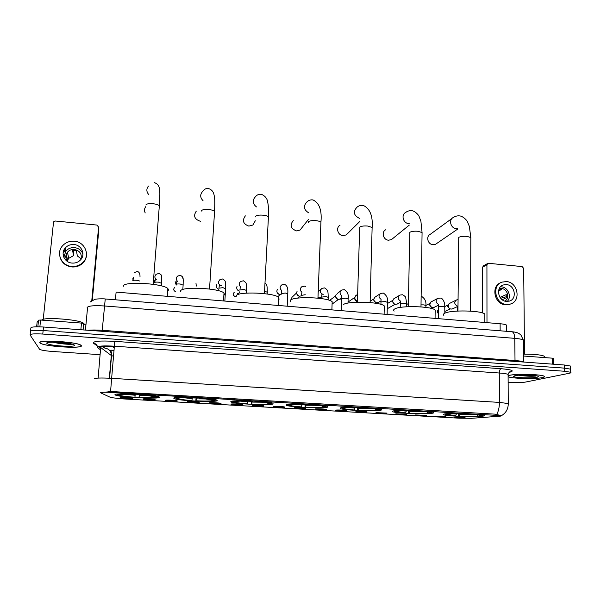 <?xml version="1.0" encoding="UTF-8"?>
<svg xmlns="http://www.w3.org/2000/svg" width="601" height="601" viewBox="0 0 601 601"><rect width="100%" height="100%" fill="white"/><g stroke="black" fill="none" stroke-linecap="round" stroke-linejoin="round"><path stroke-width="0.9" d="M340.564 407.876L340.459 408.642C344.426 410.303 375.392 411.52 380.718 410.22C381.845 409.98 381.973 409.709 381.102 409.394C377.375 407.703 344.696 406.486 340.564 407.876M173.712 398.147L174.425 398.741C179.654 400.784 215.504 402.4 217.231 400.687L216.623 400.018C211.747 397.952 173.967 396.307 173.712 398.147M230.837 401.476L231.355 402.144C236.133 404.052 270.134 405.517 273.192 403.947L272.839 403.211C268.377 401.28 232.527 399.8 230.837 401.476M286.437 404.721L286.677 405.442C291.027 407.223 323.413 408.552 327.665 407.125L327.65 406.336C323.571 404.533 289.412 403.196 286.437 404.721M393.279 410.949C392.107 411.182 391.942 411.452 392.776 411.753C396.382 413.3 426.109 414.412 432.404 413.233C433.847 412.992 434.125 412.707 433.238 412.376C429.835 410.791 398.455 409.679 393.279 410.949M444.642 413.946C443.147 414.179 442.832 414.457 443.681 414.773C446.964 416.215 475.601 417.244 482.768 416.17C484.556 415.922 484.999 415.637 484.098 415.291C481.003 413.811 450.75 412.789 444.642 413.946M114.986 394.722L115.813 395.24C121.53 397.411 159.49 399.214 159.723 397.329L158.942 396.743C153.638 394.549 113.642 392.708 114.986 394.722M155.186 399.74C155.178 400.258 144.112 399.703 143.173 399.139L143.083 399.041C142.963 398.553 152.985 398.981 154.84 399.545L155.186 399.74M177.363 401.017C177.19 401.521 166.364 400.987 165.47 400.431L165.388 400.326C165.425 399.853 175.237 400.266 177.032 400.814L177.363 401.017M199.307 402.279C198.976 402.768 188.391 402.257 187.52 401.716L187.452 401.596C187.647 401.145 197.256 401.543 198.999 402.077L199.307 402.279M221.025 403.534C220.537 404 210.177 403.511 209.343 402.986L209.291 402.858C209.629 402.422 219.049 402.805 220.74 403.324L221.025 403.534M242.519 404.773C241.88 405.224 231.738 404.751 230.942 404.24L230.904 404.105C231.385 403.684 240.625 404.052 242.263 404.556L242.519 404.773M263.786 405.998C263.013 406.434 253.074 405.983 252.307 405.48L252.3 405.337C252.908 404.931 261.976 405.284 263.569 405.78L263.786 405.998M284.844 407.215C283.935 407.636 274.184 407.2 273.455 406.704L273.47 406.561C274.206 406.163 283.109 406.509 284.656 406.99L284.844 407.215M305.684 408.417C304.639 408.823 295.083 408.402 294.377 407.921L294.422 407.763C295.286 407.388 304.038 407.718 305.533 408.184L305.684 408.417M326.313 409.604C325.149 409.995 315.765 409.589 315.089 409.123L315.164 408.965C316.149 408.597 324.75 408.913 326.2 409.371L326.313 409.604M346.732 410.783C345.447 411.159 336.229 410.768 335.591 410.31L335.704 410.145C336.8 409.792 345.259 410.1 346.664 410.543L346.732 410.783M366.948 411.948C365.551 412.309 356.498 411.933 355.882 411.49L356.025 411.317C357.234 410.979 365.566 411.279 366.926 411.708L366.948 411.948M386.969 413.105C385.459 413.45 376.549 413.09 375.963 412.654L386.969 413.105M406.779 414.247C405.172 414.585 396.405 414.232 395.849 413.804L406.779 414.247M426.402 415.381C424.689 415.704 416.065 415.359 415.531 414.945L426.402 415.381M445.829 416.501C444.019 416.809 435.53 416.478 435.019 416.08L445.829 416.501M465.069 417.612L454.311 417.199L465.069 417.612M132.776 398.448C132.941 398.981 121.612 398.41 120.636 397.824L120.538 397.742C120.253 397.231 130.5 397.682 132.415 398.26L132.776 398.448M100.758 392.874L100.547 392.701C101.148 392.175 105.055 392.092 112.274 392.461L501.136 415.667C501.715 415.892 501.144 416.08 499.423 416.215L471.665 418.304L459.352 418.206L121.5 398.801L110.922 397.592L100.758 392.874M100.367 346.138L100.848 346.499M109.765 350.541L110.794 350.706M112.004 346.048L114.273 347.859M115.43 299.801L116.106 292.109L500.115 323.736C503.57 324.044 505.734 324.51 506.62 325.149L506.62 325.967M39.936 342.825L40.613 343.359C46.142 346.732 83.193 348.828 81.39 345.695L80.662 345.042C75.553 341.653 36.736 339.527 39.936 342.825M508.115 376.707C511.226 378.577 535.311 379.223 542.418 377.616C544.393 377.21 544.987 376.752 544.198 376.256C541.764 374.295 515.868 373.627 509.408 375.332L508.108 375.738M101.133 392.438L112.342 391.574L495.367 414.172L501.272 415.667M570.665 369.735L570.649 369.172L564.609 368.143L43.137 330.535C34.768 330.054 30.546 330.385 30.478 331.534C30.546 330.385 34.768 330.054 43.137 330.535L564.609 368.143L570.649 369.172L570.717 372.274L564.67 371.268L42.776 334.051C34.392 333.578 30.17 333.893 30.103 335.02L39.658 349.406C41.747 350.293 45.977 350.976 52.347 351.457L99.954 354.665M109.915 392.34L108.548 391.664M508.145 382.198L511.06 382.394C517.138 382.732 521.931 382.627 525.432 382.078L569.387 373.244C570.822 372.951 571.266 372.628 570.717 372.274M570.597 366.655L570.589 366.069L564.549 365.025L43.505 327.019C35.136 326.531 30.914 326.884 30.846 328.063L30.516 331.143M110.854 352.359L111.395 352.396M81.173 345.68L80.459 345.034C75.395 341.684 36.992 339.573 40.154 342.84L40.823 343.374C46.292 346.702 82.968 348.783 81.173 345.68M84.065 323.819L83.351 323.083C78.754 319.401 42.956 316.817 41.649 320.115M46.788 343.299C47.547 345.605 76.049 347.558 74.644 345.229L73.164 344.396C67.274 342.247 45 341.315 46.78 343.291L46.788 343.299M53.061 342.172C58.62 343.78 69.851 344.673 72.601 344.223M59.995 343.524L66.395 343.93M69.092 343.464L59.221 342.367M72.405 344.17C68.229 344.298 62.369 343.629 54.834 342.179M80.857 329.739L81.488 323.083L40.575 320.032L39.869 326.824M92.284 300.365L98.797 230.055L98.602 227.065L91.773 300.68M98.602 227.065L96.836 225.059L55.42 221.018L53.564 221.837L43.219 319.341M36.638 326.786L37.104 322.369L38.547 320.16L40.575 320.032M81.488 323.083L83.652 323.496L85.898 325.284M73.953 244.539C70.355 244.314 67.41 245.508 65.126 248.138C60.355 253.532 64.638 262.705 72.128 263.08C75.508 263.291 78.318 262.224 80.572 259.872C85.808 254.561 81.646 244.953 73.953 244.539M82.93 254.05C81.488 250.332 78.686 248.19 74.524 247.62C70.971 247.402 68.071 248.581 65.825 251.173L63.849 257.311M81.135 258.783L77.356 255.958L76.41 250.67L74.494 250.264L72.541 250.316L73.577 255.62L68.762 258.31L67.635 260.241L66.441 255.042L66.087 258.746M80.865 259.534C82.224 254.163 80.053 250.797 74.344 249.445C71.519 249.265 69.213 250.204 67.417 252.255C65.126 255.53 65.291 258.7 67.905 261.773M59.98 257.085C61.708 262.78 65.682 266.07 71.91 266.949C76.432 267.227 80.218 265.807 83.269 262.682C85.875 259.745 86.927 256.372 86.416 252.578M71.804 266.438C76.335 266.716 80.128 265.289 83.186 262.164C90.42 254.967 84.794 241.79 74.276 241.219C69.325 240.903 65.299 242.571 62.188 246.207C55.81 253.569 61.663 265.935 71.804 266.438M65.471 249.64L63.135 253.051M65.802 251.09L64.946 252.044M65.419 249.415L63.383 251.571M65.712 251.316L64.991 251.984M73.577 255.62L73.63 250.226M66.688 260.158L67.635 260.241M63.158 254.749L64.044 254.824M66.012 255.004L66.441 255.042M508.115 376.602L508.153 376.632C510.692 378.517 535.093 379.231 542.252 377.608C544.205 377.203 544.791 376.752 544.01 376.256C541.599 374.325 515.974 373.657 509.58 375.347L508.108 375.843M544.491 357.287L544.483 356.303C541.448 354.868 534.454 354.139 523.486 354.117M518.798 375.227C524.906 376.151 530.525 376.444 535.664 376.091L535.972 376.031M514.862 375.708L513.622 376.361C513.524 377.759 531.862 378.45 537.046 377.248C538.661 376.895 538.864 376.519 537.655 376.113C534.454 374.934 518.941 374.671 514.862 375.708M534.627 375.55L523.591 375.047M535.664 376.091C531.487 376.286 526.288 375.978 520.06 375.152M167.679 290.974L168.581 290.028L167.859 288.54C162.736 283.229 122.288 281.118 123.408 286.234M158.161 396.517L157.259 397.351C155.028 397.99 148.958 398.087 139.041 397.644L139.282 394.369M158.086 396.495L157.334 396.923C155.569 396.082 149.844 395.308 140.146 394.609L140.161 394.421M116.624 394.166L119.006 395.586L134.909 397.404L135.217 394.481M157.454 397.036L140.146 394.609M139.041 397.644L139.094 397.501C147.884 397.892 153.293 397.802 155.328 397.238L157.259 397.351M117.39 395.03L119.396 395.165C121.124 395.946 126.308 396.637 134.955 397.261M139.417 394.053L139.094 397.501M155.328 397.238L154.72 396.555M119.967 394.624L119.359 395.142M116.902 394.128L117.405 394.699C119.246 394.008 125.391 393.888 135.834 394.354L135.849 394.166M135.834 394.354L135.781 394.511C126.571 394.106 121.109 394.211 119.381 394.812L117.405 394.699M145.743 206.669C144.293 208.622 144.127 210.703 145.224 212.919M196.287 211.139C193.199 215.864 194.469 219.215 200.103 221.183L200.719 221.213M223.857 295.354L224.549 294.723L224 293.025C219.252 288.029 181.021 286.264 180.57 291.027L180.533 291.553M215.038 400.394L214.7 400.694C211.898 401.295 205.617 401.37 195.858 400.935L196.009 397.697M175.259 397.697L177.498 399.064L191.839 400.702L192.373 397.87M215.849 399.793L215.015 400.198C213.483 399.432 208.307 398.726 199.487 398.087L199.509 397.907M215.158 400.401L199.487 398.087M195.858 400.935L196.031 400.799C204.686 401.183 210.282 401.115 212.814 400.589L214.7 400.694M175.913 398.44L177.941 398.658C179.444 399.372 184.131 400.003 192.004 400.567M196.444 397.719L196.031 400.799M212.814 400.589L212.063 399.74M178.219 398.208L177.828 398.546M175.762 397.637L176.198 398.132C178.655 397.486 185.018 397.389 195.287 397.839L195.317 397.659M195.287 397.839L195.115 397.99C186.047 397.592 180.383 397.674 178.121 398.245L176.198 398.132M245.366 215.864C241.955 220.552 243.112 223.963 248.844 226.104L252.848 225.037L254.989 221.318M278.646 299.614L279.044 299.29L278.751 297.412C274.372 292.717 238.071 291.252 236.223 295.7L236.163 296.781M270.923 403.654L270.593 403.955C267.257 404.511 260.781 404.571 251.18 404.142L251.21 401.295M272.058 402.993L271.224 403.391C269.894 402.693 265.214 402.054 257.19 401.476L257.22 401.295M232.294 401.122L234.322 402.445L247.266 403.91L248.01 401.19M271.306 403.677L257.19 401.476M251.18 404.142L251.458 404.015C259.985 404.39 265.755 404.338 268.767 403.849L270.593 403.955M232.85 401.753L234.833 402.054C236.133 402.7 240.37 403.279 247.537 403.789M251.947 401.333L251.458 404.015M268.767 403.849L267.881 402.85M233.008 401.04L233.391 401.468C236.426 400.867 242.992 400.784 253.104 401.235L253.141 401.062M253.104 401.235L252.811 401.37C243.878 400.98 238.034 401.047 235.261 401.573L233.391 401.468M293.273 220.559C289.607 225.172 290.666 228.62 296.458 230.912L300.049 230.063L302.123 227.441M332.098 303.775L332.173 301.71C328.131 297.3 293.536 296.098 290.418 300.245L290.351 301.837M325.329 406.832L325.013 407.125C321.159 407.643 314.511 407.688 305.053 407.26L305 404.503M287.571 404.473L287.984 404.661M323.706 406.238L324.172 406.764L326.012 406.516C324.871 405.878 320.633 405.292 313.316 404.766L313.361 404.593M287.789 404.443L289.554 405.713L301.244 407.042L302.183 404.435M324.172 406.764L323.06 406.066L313.316 404.766M305.053 407.26L305.443 407.147C313.842 407.516 319.77 407.478 323.233 407.02L325.013 407.125M288.27 404.984L290.133 405.352C291.252 405.938 295.083 406.456 301.619 406.922M306.022 404.541L305.443 407.147M323.233 407.02L322.234 405.893M288.713 404.338L289.051 404.713C292.627 404.157 299.396 404.097 309.35 404.533L309.395 404.36M309.35 404.533L308.937 404.661C300.139 404.278 294.122 404.33 290.869 404.819L289.051 404.713M340.038 225.187C335.583 227.584 337.77 235.329 342.998 235.607L346.221 234.931L348.047 233.12M384.249 307.832L384.294 305.917C380.576 301.785 347.468 300.793 343.216 304.677M376.85 409.213L377.436 409.874L379.178 409.972L380.17 409.138M378.314 409.92L378.014 410.213C373.679 410.693 366.85 410.723 357.542 410.303L357.407 407.651M341.406 407.718L341.789 407.884M379.441 409.559C378.45 408.98 374.618 408.455 367.947 407.974L368 407.794M341.811 407.658L343.254 408.89L353.824 410.085L354.312 409.98L354.943 407.613M377.436 409.874L376.587 409.146L367.947 407.974M357.542 410.303L358.031 410.19C366.302 410.558 372.387 410.536 376.279 410.115L378.014 410.213M342.224 408.132L343.907 408.545C344.869 409.078 348.34 409.551 354.312 409.98M358.699 407.681L358.031 410.19M376.279 410.115L375.189 408.883M342.938 407.538L343.239 407.876C347.333 407.358 354.282 407.313 364.078 407.748L364.131 407.576M364.078 407.748L363.56 407.869C354.898 407.486 348.708 407.523 345.012 407.981L343.239 407.876M385.722 229.755C381.139 231.948 383.235 239.927 388.479 240.205L391.394 239.656L392.919 238.417M435.147 311.799L435.169 310.041C431.751 306.164 399.943 305.361 394.669 308.989C393.475 309.673 393.294 310.379 394.136 311.1M431.849 412.241L432.232 412.106M429.933 412.932L429.647 413.225C424.854 413.661 417.868 413.676 408.695 413.27L408.485 410.731M428.633 412.121L429.324 412.895L431.022 413L431.541 412.534C430.692 412.008 427.221 411.527 421.121 411.092L421.181 410.919M394.414 410.783L394.774 411.189C394.038 411.43 394.279 411.693 395.496 411.978L405.074 413.06L405.652 412.955L406.359 410.716M429.324 412.895C430.121 412.677 429.94 412.429 428.783 412.158L421.121 411.092M408.695 413.27L409.281 413.165C417.432 413.526 423.66 413.511 427.957 413.12L429.647 413.225M394.774 411.189L405.652 412.955M410.025 410.753L409.281 413.165M427.957 413.12L426.785 411.805M395.743 410.656L396.006 410.956C400.589 410.475 407.711 410.445 417.364 410.874L417.417 410.708M417.364 410.874L416.733 410.986C408.199 410.611 401.866 410.633 397.734 411.054L396.006 410.956M451.99 218.456L430.354 234.247C425.681 236.253 427.702 244.427 432.953 244.69L435.59 244.254L436.837 243.397M484.834 315.69L484.834 314.083C481.694 310.447 451.02 309.793 444.83 313.196C443.313 313.91 442.99 314.646 443.854 315.405M480.244 415.869L479.959 416.155C474.737 416.561 467.601 416.561 458.571 416.155L458.293 413.751M479.11 414.975L479.883 415.847L482.363 415.441L472.979 413.961M445.664 413.819L445.98 414.172C444.973 414.412 445.093 414.682 446.34 414.975L455.04 415.952L455.708 415.854L456.467 413.758M479.883 415.847C480.928 415.629 480.868 415.374 479.681 415.096L472.912 414.134M458.571 416.155L479.959 416.155M445.98 414.172L455.708 415.854M460.058 413.766L459.239 416.065M478.313 416.057L477.096 414.682M447.182 413.683L447.422 413.954C452.463 413.511 459.735 413.496 469.246 413.916L469.306 413.758M469.246 413.916L468.525 414.021C460.111 413.653 453.635 413.668 449.097 414.051L447.422 413.954M132.986 279.886L132.859 278.691M552.514 364.146L552.417 358.173L523.509 356.017M482.663 313.008L482.671 267.107L483.572 265.702L487.561 263.554M524.515 354.109L523.689 268.392L522.104 266.581L488.53 263.306L487.839 263.403L486.93 264.816L486.983 322.654M552.417 358.173L553.408 358.451M506.403 284.581L503.262 284.972C495.427 287.301 498.109 301.109 506.5 301.417L509.438 301.086C517.446 298.885 514.847 284.934 506.403 284.581M507.199 301.447C512.029 297.029 508.138 287.15 501.467 286.857L500.468 286.827M504.87 301.101C510.181 298.419 507.552 288.758 501.467 288.51L499.191 288.75M499.033 289.119L501.715 289.472L498.545 290.907M500.821 282.665C490.559 286.204 494.435 304.429 505.599 304.835L510.632 303.971M506.515 304.467L510.467 304.023C521.39 301.063 517.882 282.049 506.388 281.568L502.068 282.109C491.445 285.302 495.111 304.046 506.515 304.467M500.671 298.269L506.448 296.699M502.151 299.689L506.267 297.938L506.252 294.625L499.987 297.345M154.622 282.628L154.111 280.036M176.213 285.084L175.146 281.606M196.294 286.084L195.979 283.191M218.787 289.276C217.171 288.683 216.352 287.541 216.337 285.858L216.608 284.776M239.776 291.124C237.808 290.749 236.779 289.577 236.696 287.609L237.034 286.361M281.133 294.407L279.901 294.543C277.955 294.182 276.933 293.018 276.828 291.049L277.301 289.547M278.864 294.28L277.166 292.657M301.514 295.805L299.659 296.218C297.735 295.865 296.714 294.708 296.609 292.747L297.142 291.132M298.697 295.985L296.759 293.897M321.618 297.037L319.401 297.893L318.019 297.533M341.098 298.562L338.618 299.531C336.718 299.178 335.711 298.036 335.591 296.098L336.252 294.295M337.709 299.321L335.568 296.849M357.445 301.116C355.769 300.62 354.89 299.501 354.808 297.75L355.522 295.865L357.648 294.332M356.866 300.951C355.514 300.695 354.793 299.876 354.703 298.494L354.77 297.998M378.976 302.1L376.835 302.784C374.971 302.438 373.972 301.304 373.837 299.381L374.603 297.435L379.952 293.919M375.805 302.566L373.649 300.117L373.845 299.268M397.659 303.813L395.676 304.391C393.828 304.038 392.836 302.912 392.693 300.996L393.505 298.99L399.267 295.482M394.572 304.159L392.43 301.725L392.716 300.68M434.546 307.134L432.825 307.547C431.015 307.209 430.031 306.089 429.873 304.189L430.774 302.078L437.318 298.614M431.578 307.306L429.46 304.895L429.948 303.543M452.748 308.749L451.141 309.109C449.345 308.764 448.369 307.652 448.203 305.766L449.142 303.61L456.054 300.177M449.826 308.861L447.715 306.457L448.308 304.985M111.162 392.4L111.238 391.544M495.119 414.968L495.119 414.157M112.274 392.461L112.349 391.574M500.145 330.79L500.115 323.736M114.378 346.649C105.896 346.176 101.306 346.454 100.6 347.491L111.32 355.499L113.544 356.28M97.242 345.951L93.583 343.284C92.516 341.203 99.586 340.564 114.783 341.353L500.986 368.698C499.957 369.187 499.393 370.629 499.303 373.011L114.415 346.199C103.74 345.598 97.978 345.951 97.129 347.25L100.397 349.774M500.986 368.698C511.459 369.615 514.606 370.719 510.422 372.019L509.287 372.244M508.108 375.182L508.1 374.431C506.913 373.83 503.976 373.349 499.303 373.011L499.416 402.407L508.266 403.556L508.281 404.105M496.779 414.344C498.484 411.302 499.363 407.328 499.416 402.407L111.636 378.329L110.576 391.567M109.344 378.202L111.32 355.499C111.26 351.202 109.081 348.745 104.784 348.122L101.967 346.003M94.267 378.908C95.086 377.961 100.878 377.774 111.636 378.329L114.783 341.353M110.284 391.582L110.847 392.385M100.525 348.347L98.068 346.552M564.67 371.268L564.549 365.025M42.776 334.051L43.505 327.019M30.148 334.637L30.478 331.534M93.583 343.284C96.137 343.652 97.422 345.109 97.452 347.656M98.136 378.089L100.803 346.101M523.366 341.067L523.358 340.076C522.194 339.31 519.324 338.731 514.749 338.348L104.409 305.969C93.636 305.323 87.881 305.879 87.145 307.644L87.498 308.185L85.447 330.077M102.132 331.294L105.243 298.982M88.347 330.287C91.87 329.904 96.498 329.911 102.223 330.31L514.914 360.51C519.512 360.863 522.397 361.374 523.561 362.027L523.358 340.076L520.894 334.952L518.994 333.532C517.536 332.646 515.23 332.053 512.082 331.752L511.601 331.714M90.218 301.972L94.725 299.403C96.543 298.697 104.687 298.727 105.213 298.975L512.082 331.752C513.72 332.391 514.606 334.592 514.749 338.348L515.027 361.411M60.13 343.163L69.866 343.607M83.682 323.518L83.081 329.904M37.855 326.786L38.547 320.16M145.878 205.001C146.434 203.837 148.815 203.416 153.015 203.724C156.237 204.115 158.348 204.806 159.333 205.797L159.25 206.879M148.642 194.461C146.344 191.636 146.283 188.842 148.455 186.085M139.289 395.503L149.754 395.668M125.293 394.271L135.15 395.263M201.41 211.056L201.433 210.748C202.236 209.629 204.693 209.223 208.81 209.524C211.77 209.884 213.701 210.508 214.58 211.409L214.512 212.446M203.048 200.704C200.08 197.616 199.938 194.536 202.62 191.471C204.37 189.052 206.361 188.083 208.592 188.564C211.469 189.525 213.257 191.479 213.941 194.408C214.482 197.203 215.098 197.421 214.58 211.409L209.531 289.021M196.317 398.839L207.533 398.989M183.726 397.757L192.282 398.606M255.523 216.901L255.553 216.352C256.582 215.271 259.114 214.88 263.148 215.181C265.875 215.496 267.64 216.075 268.429 216.893L268.377 217.878M256.454 206.917C252.525 203.709 252.165 200.343 255.38 196.812C256.973 194.807 259.001 193.98 261.473 194.326C265.229 195.986 267.31 198.661 267.723 202.349C268.422 205.459 268.655 210.305 268.429 216.893L264.44 293.634M251.834 402.084L263.756 402.227M240.58 401.145L247.905 401.851M308.26 222.58L308.29 221.814C309.538 220.77 312.137 220.394 316.096 220.68C318.605 220.973 320.22 221.499 320.926 222.242L320.889 223.166M308.651 212.829C303.73 209.696 303.107 206.12 306.78 202.094C308.546 200.291 310.627 199.57 313.038 199.945C319.424 203.018 322.053 210.448 320.926 222.242L317.952 298.149M305.901 405.247L318.477 405.375M295.917 404.443L302.078 405.021M357.407 302.205L359.699 227.133C361.148 226.126 363.815 225.766 367.699 226.051L372.132 227.471L372.109 228.32M359.578 218.396C353.741 215.534 352.84 211.837 356.881 207.3C358.789 205.655 360.938 205.031 363.327 205.429C370.036 208.675 372.973 216.022 372.132 227.471L370.118 302.566M358.564 408.319L371.749 408.455M349.812 407.651L354.838 408.102M408.319 306.675L409.822 232.317C411.475 231.347 414.202 231.002 418.003 231.28L422.075 232.572L422.067 233.361M409.213 223.64L408.725 223.61C403.121 223.294 400.837 214.745 405.728 212.423C407.763 210.913 409.987 210.365 412.384 210.771C416.035 211.642 419.19 216.082 419.032 216.255L420.918 221.341L422.075 232.572L420.985 306.893M409.89 411.324L423.615 411.452M402.324 410.768L406.253 411.107M457.947 311.04L458.721 237.38C460.546 236.441 463.333 236.11 467.067 236.381L470.816 237.56L470.816 238.281M457.579 228.598L456.204 228.628C450.607 228.312 448.399 219.568 453.372 217.449C455.528 216.052 457.827 215.564 460.261 215.992C463.747 216.698 467.383 221.1 467.225 221.326L469.366 226.374L470.816 237.56L470.598 311.123M459.923 414.247L474.129 414.382M453.515 413.804L456.377 414.036M132.768 280.69C133.069 280.246 134.361 280.111 136.645 280.284L139.657 280.998M486.93 264.816L482.671 267.107M154.622 282.598L154.63 282.553C154.975 282.124 156.283 281.989 158.551 282.162L161.549 283.311M156.335 279.675C154.465 277.925 154.397 276.137 156.132 274.311L158.964 273.395C161.196 275.205 161.924 272.907 161.579 282.936L161.346 285.896M175.732 291.598C173.516 290.674 173.148 289.299 174.613 287.481M176.251 284.483L176.258 284.401C176.656 283.972 177.979 283.845 180.225 284.018L183.117 285.129M177.693 281.486C175.845 279.675 175.815 277.88 177.618 276.099L180.398 275.273C183.59 277.497 183.267 276.963 183.147 284.761L182.802 289.539M182.381 276.693L183.17 279.232M218.854 288.187L222.926 287.669L225.608 288.72M221.416 285.745C218.133 284.296 217.637 282.26 219.928 279.653L222.618 278.977C225.999 281.23 225.548 281.193 225.63 288.36L224.857 301.063M233.526 295.542L235.291 296.578C232.925 295.639 232.557 294.242 234.195 292.379M239.837 290.013L243.946 289.464L246.538 290.486M240.625 286.902C238.725 284.964 238.77 283.131 240.761 281.411L243.413 280.795C246.793 283.048 246.35 282.77 246.56 290.133L246.387 293.13M237.523 293.476L237.695 294.7M236.178 296.481L235.291 296.578M264.756 291.245L267.257 292.236M281.17 293.604L285.362 293.01L287.774 293.964M281.674 290.508C279.623 288.518 279.653 286.647 281.779 284.897L284.393 284.393C287.068 285.182 288.202 288.262 287.789 293.626L287.21 306.202M290.959 299.501L292.086 297.187L296.601 292.92M301.529 295.376L305.21 294.708M301.92 292.304C299.771 290.291 299.794 288.397 301.98 286.617L304.579 286.159L305.556 286.579M321.693 297.127L325.96 296.481L328.206 297.375M323.158 294.498C319.837 292.875 319.447 290.816 321.978 288.33L324.57 287.917C328.694 290.373 327.921 292.537 328.221 297.059L328.116 299.929M329.618 300.41L335.606 295.872M341.24 310.649L341.661 298.524L345.958 298.194L348.129 299.058M341.653 298.532L341.856 295.842C339.49 293.814 339.467 291.876 341.774 290.035L344.365 289.652C347.558 291.778 348.82 294.813 348.137 298.75L347.994 303.107M348.032 302.063L354.838 297.36M380.876 304.369L381.004 301.882L385.361 301.567L387.39 302.371M381.026 299.298C378.45 297.285 378.375 295.309 380.786 293.386L383.385 293.07C386.721 295.392 388.058 298.397 387.397 302.078L387.119 314.428M400.221 307.442L400.386 303.535L404.781 303.227L406.742 304.008M400.341 301.003C397.659 298.998 397.546 297.014 400.003 295.046L402.61 294.76C404.796 296.075 405.825 297.022 405.698 297.593L406.742 303.723L406.689 306.758M421.016 304.865L424.013 304.872L425.906 305.624M438.324 318.65L438.595 306.803L443.057 306.502L444.883 307.224M438.407 304.339C435.522 302.378 435.349 300.372 437.889 298.321L440.525 298.088C442.982 297.983 444.853 303.467 444.74 304.557L444.83 313.196M438.377 313.226C437.145 311.911 437.16 310.709 438.414 309.605M457.233 311.078L457.248 308.771L457.962 308.245M457.173 305.977C454.191 304.046 453.988 302.033 456.557 299.937L458.015 299.606M340.489 407.899L340.459 408.642M174.493 397.832L174.425 398.741M231.408 401.28L231.355 402.144M286.715 404.638L286.677 405.442M392.791 411.061L392.776 411.753M443.688 414.142L443.681 414.773M115.895 394.286L115.813 395.24M111.373 392.408L111.448 391.544M506.651 331.316L506.62 325.149M509.49 372.087L510.302 371.696C509.535 371.666 508.799 372.582 508.1 374.431L508.266 403.556C508.243 408.898 506.027 412.902 501.617 415.561M110.697 391.559L111.177 392.243M111.117 353.14L111.568 353.208M109.577 378.217L111.538 355.634L110.982 350.143L114.047 350.458M570.589 366.069L570.649 369.172M47.614 342.615L46.78 343.291M83.652 323.496L83.051 329.904M65.825 251.173L65.126 248.138M68.762 258.31L67.417 252.255M83.269 262.682L83.186 262.164M544.483 356.303L544.498 357.58M514.058 375.941L513.622 376.361M153.165 284.303L159.333 205.797C160.016 196.039 160.031 190.201 159.385 188.278C158.852 185.416 157.161 183.538 154.329 182.644M167.859 288.54L167.273 296.323M157.334 396.923L157.875 396.442M120.027 394.617L119.396 395.165M224 293.025L223.512 300.958M215.015 400.198L215.541 399.718M178.542 398.132L177.941 398.658M255.312 220.762L252.848 225.037M278.751 297.412L278.361 305.473M271.224 403.391L271.742 402.918M235.389 401.543L234.833 402.054M308.448 219.433L300.049 230.063M332.173 301.71L331.88 309.883M326.012 406.516L326.523 406.036M290.704 404.811L290.133 405.352M359.631 221.634L346.221 234.931M384.294 305.917L384.107 314.18M344.531 407.951L343.907 408.545M409.296 225.105L391.394 239.656M435.169 310.041L435.071 318.38M431.541 412.534L432.029 412.068M396.9 411.009L396.224 411.655M457.601 229.139L435.59 244.254M484.834 314.083L484.834 322.482M482.363 415.441L482.843 414.975M447.542 414.299L447.152 414.675M133.595 277.204L132.919 280.509M134.414 272.516L137.313 271.494C139.162 271.892 140.063 273.613 140.01 276.67M553.401 358.354L553.498 364.221M502.135 285.49L503.262 284.972M509.543 304.399L510.467 304.023M155.381 279.187L154.765 282.395M174.493 291.027L175.732 291.635M176.949 281.14L176.393 284.258M219.433 284.957L218.974 287.939M240.347 286.835L239.942 289.75M237.816 294.655L239.724 292.018M236.178 296.503L235.246 296.624M267.167 293.994L267.28 291.891C267.144 285.332 267.152 285.295 265.131 283.116M281.561 290.501L281.238 293.318M277.865 296.826L280.074 294.55M301.86 292.304L301.574 295.068M297.555 298.149L299.666 296.218M321.963 294.084L321.715 296.811M321.61 296.947L320.791 297.608M318.658 298.224L319.086 297.871M320.821 289.314L318.252 291.5M341.661 298.141L340.106 299.283M332.128 304.083L338.333 299.501M340.729 290.831L337.304 293.468M355.679 302.28L357.415 301.109M381.072 299.283L380.936 301.927M380.944 300.883L378.194 302.581M375.49 303.212L376.331 302.701M370.156 301.251L373.897 298.862M400.394 300.981L400.296 303.595M400.289 302.318L396.968 304.204M387.247 308.749L395.075 304.279M387.367 303.558L392.769 300.357M425.884 307.404L425.906 305.353C426.297 301.499 424.877 298.524 421.654 296.428L421.136 296.338M406.734 304.459L408.38 303.558M438.475 304.309L438.452 306.893M438.392 305.24L434.02 307.396M431.668 307.314L432.111 307.396M430.406 308.208L432.059 307.389M425.966 305.421L429.993 303.362M438.144 309.8C437.01 311.528 437.092 312.715 438.377 313.369M457.241 305.939L457.248 308.516M457.166 306.713L452.283 308.967M449.916 308.869L450.48 308.967M444.845 311.453L450.277 308.937M444.883 306.51L448.346 304.857"/></g></svg>
